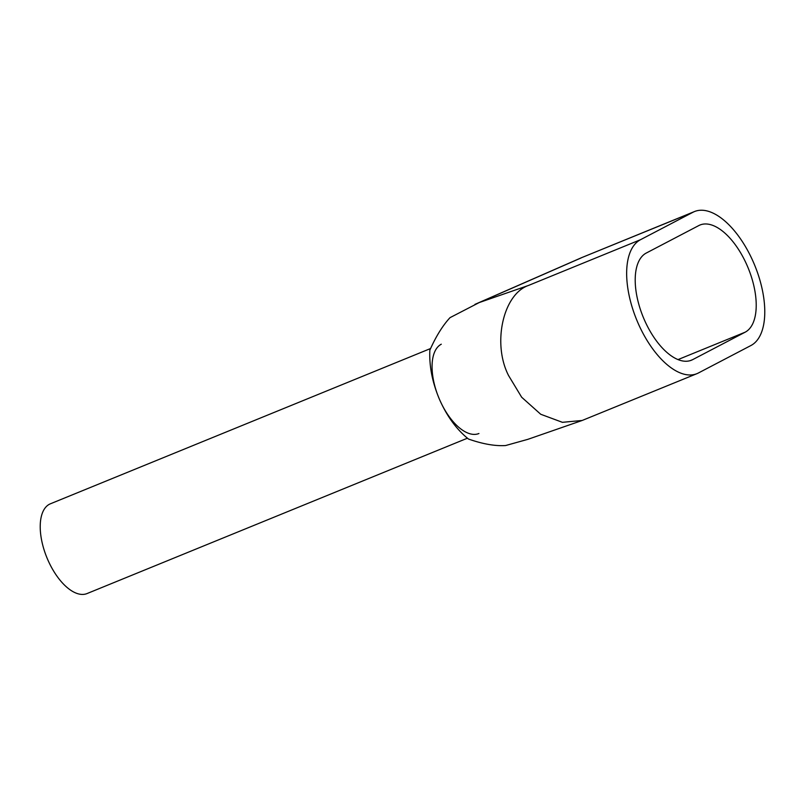 <?xml version="1.0" encoding="UTF-8"?>
<svg xmlns="http://www.w3.org/2000/svg" width="805" height="805" viewBox="0 0 805 805"><rect width="100%" height="100%" fill="white"/><g stroke="black" fill="none" stroke-linecap="round" stroke-linejoin="round"><path stroke-width="1.21" d="M467.433 438.202L87.081 593.547A48.481 23.627 -112.2 0 1 47.304 558.63A48.481 23.627 -112.2 0 1 49.437 504.242A48.481 23.627 -112.2 0 1 50.423 503.789L430.584 348.525M478.935 433.513A48.481 23.627 -112.2 0 1 439.148 398.596A48.481 23.627 -112.2 0 1 441.291 344.208M694.484 211.554A72.712 35.45 67.8 0 1 753.49 262.39A72.712 35.45 67.8 0 1 750.954 345.506L698.418 372.977A72.712 35.45 67.8 0 1 696.939 373.661L582.196 420.462L562.423 422.323L540.729 414.263L521.67 397.237L508.619 375.633C492.097 343.725 503.065 294.117 528.553 285.423L640.478 239.719L693.004 212.248L581.673 257.63L694.484 211.554A72.712 35.45 67.8 0 0 693.004 212.248M640.478 239.719A72.712 35.45 67.8 0 0 637.932 322.825A72.712 35.45 67.8 0 0 696.939 373.661M678.041 359.583L745.158 332.183A58.171 28.356 67.8 0 0 747.191 265.69A58.171 28.356 67.8 0 0 699.988 225.018A58.171 28.356 67.8 0 0 698.8 225.571L646.274 253.042A58.171 28.356 67.8 0 0 644.231 319.535A58.171 28.356 67.8 0 0 691.445 360.197A58.171 28.356 67.8 0 0 692.632 359.654L690.217 360.64M745.158 332.183L692.632 359.654M582.196 420.462L527.818 439.349L505.621 445.537C495.125 446.212 482.738 444.038 468.47 439.037C456.677 429.578 447.057 416.437 439.59 399.622C432.376 382.667 429.125 366.195 429.84 350.195C435.948 336.43 442.68 325.582 450.015 317.653L479.237 302.559L528.553 285.423M581.079 257.952L479.237 302.559M581.673 257.63L474.92 304.381"/></g></svg>
